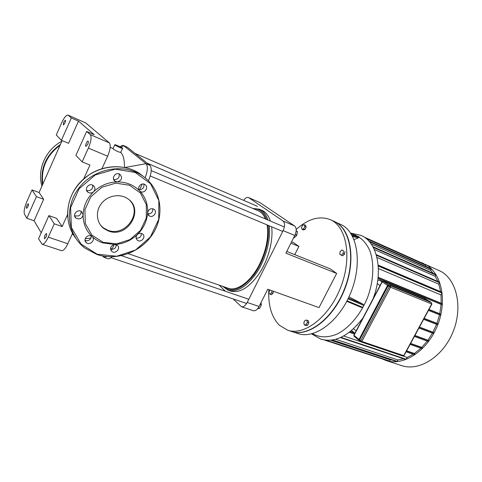 <?xml version="1.0" encoding="UTF-8"?>
<svg xmlns="http://www.w3.org/2000/svg" width="482" height="482" viewBox="0 0 482 482"><rect width="100%" height="100%" fill="white"/><g stroke="black" fill="none" stroke-linecap="round" stroke-linejoin="round"><path stroke-width="0.72" d="M83.115 214.773L81.542 211.616C77.439 208.411 71.758 215.261 76.108 218.177C79.753 219.69 82.091 218.551 83.115 214.773C83.067 223.528 86.091 230.824 92.201 236.662L91.893 236.403C87.989 233.258 82.259 239.867 86.405 242.729C90.11 245.778 95.852 239.759 92.201 236.662C95.201 239.415 98.647 241.476 102.546 242.838L114.716 244.531C110.523 245.922 109.583 248.242 111.89 251.496C115.674 254.526 121.229 247.941 117.174 245.23L114.716 244.531C123.41 243.94 130.959 240.614 137.358 234.559C135.611 236.692 135.647 238.602 137.478 240.301C141.256 243.193 146.492 236.493 142.461 233.933C140.732 232.939 139.033 233.149 137.358 234.559C143.588 228.348 147.016 221.045 147.637 212.646L149.167 215.803C153.065 218.623 158.048 211.688 153.903 209.206C150.679 208.031 148.589 209.176 147.637 212.646C148.01 204.229 145.353 196.975 139.678 190.878L140.316 191.402C144.413 194.258 149.3 187.07 144.962 184.564C141.322 182.003 136.43 187.847 139.678 190.878C133.761 184.949 126.32 181.955 117.361 181.901C121.892 180.407 122.741 177.876 119.91 174.309C115.668 171.357 110.667 178.623 115.12 181.262L117.361 181.901C108.348 182.154 100.431 185.443 93.598 191.758C95.472 189.462 95.346 187.359 93.213 185.462C88.959 182.341 83.603 189.48 88.085 192.3C90.001 193.403 91.839 193.222 93.598 191.758C86.995 198.307 83.5 205.977 83.115 214.773M81.024 211.303L81.109 212.207C80.982 213.942 80.078 215.207 78.409 216.002L74.632 215.87M92.61 185.13C93.068 186.721 92.689 188.143 91.484 189.396C90.104 190.607 88.561 190.926 86.85 190.36L86.567 190.239M119.048 173.9C119.711 177.117 118.379 179.033 115.053 179.653L113.625 179.412M143.889 184.106C144.335 187.841 142.66 189.661 138.858 189.565M152.764 208.724C152.951 212.207 151.276 213.906 147.751 213.815M141.395 233.439C141.298 236.819 139.533 238.379 136.105 238.12M116.295 244.766C115.975 248.224 114.059 249.688 110.541 249.152M91.237 236.011L90.911 238.144C89.501 240.47 87.531 241.199 85.013 240.325M103.16 242.332L116.734 243.85L130.013 239.554L140.515 230.348L146.329 217.96L146.329 204.675L140.407 192.999L129.55 185.263L115.794 183.136L101.913 187.227L90.821 196.777L84.892 209.803L85.326 223.54L91.911 235.138L103.16 242.332M100.714 225.389L103.582 228.01L107.805 230.227C125.031 237.325 142.835 212.978 129.646 200.289M108.414 230.968C127.652 238.843 145.124 209.2 127.399 198.512C119.626 193.264 107.432 195.578 101.31 203.663C95.087 211.67 96.527 223.365 104.184 228.751L108.414 230.968M430.45 302.142L389.251 285.266L388.173 285.826L359.56 339.924L359.68 340.894L360.699 341.726M301.473 227.456L302.624 225.16L304.281 224.714L304.775 226.576L303.612 228.884L301.961 229.318L301.473 227.456M304.775 226.576L306.148 227.173L305.648 225.311L304.281 224.714M306.148 227.173L304.992 229.474L303.612 228.884M304.992 229.474L303.335 229.908L301.961 229.318M307.365 322.344L306.118 324.766L304.335 324.952L303.805 322.729L305.046 320.319L306.823 320.12L307.365 322.344L308.829 322.844L307.588 325.26L306.118 324.766M307.588 325.26L305.805 325.44L304.335 324.952M308.829 322.844L308.287 320.62L306.823 320.12M342.003 249.911L343.473 250.881L343.1 253.526L341.25 255.195L339.786 254.219L340.159 251.58L342.003 249.911L343.473 250.881M344.913 251.49L344.54 254.135L343.1 253.526M344.54 254.135L342.69 255.803L341.25 255.195M273.36 291.255L273.023 293.267L271.474 294.701L270.077 294.207L268.95 293.213L269.36 290.785L270.101 290.086M271.962 290.754L271.619 292.767L270.077 294.207M273.023 293.267L271.619 292.767M291.339 331.393L291.477 331.435C308.191 337.322 333.255 318.361 344.618 288.628C356.174 258.967 350.324 228.125 333.966 221.31L330.303 219.659C319.415 215.508 308.04 218.792 296.177 229.522M350.854 255.068C351.655 276.204 341.407 302.702 326.597 317.795M268.836 289.634C268.04 305.389 271.571 317.277 279.427 325.284L287.658 330.194C304.305 336.062 329.357 316.993 340.768 287.139C352.366 257.358 346.6 226.444 330.303 219.659M377.755 280.319L379.436 280.096L382.437 281.325M354.879 333.285L351.601 330.483M376.219 288.585L376.002 289.411M356.819 325.567L357.289 325.007M410.622 343.425L421.768 347.377L422.443 347.877L422.105 348.643L410.098 344.389L422.105 348.643M421.768 347.377L427.245 341.111M414.918 335.466L427.92 340.214L428.618 340.72L428.275 341.491L414.399 336.43L428.275 341.491M427.92 340.214L432.456 333.128M433.372 333.472L418.924 328.055L433.372 333.472L433.722 332.701L432.975 332.182L419.448 327.091M428.48 310.39L440.313 315.114L440.675 314.348L439.765 313.746L428.992 309.438M439.765 313.746L441.102 304.401M432.975 332.182L436.578 324.356M423.636 319.349L437.409 324.675L437.764 323.91L436.957 323.356L424.154 318.391M436.957 323.356L439.53 314.8M382.334 358.988L385.974 360.482C403 366.362 426.642 351.649 437.035 326.639C447.597 301.714 441.849 273.583 425.974 264.702L441.09 271.48C457.117 280.404 463.106 308.185 452.712 332.664C442.488 357.216 418.876 371.55 401.693 365.627L401.554 365.579M423.431 263.395L420.165 262.184M340.551 337.539L405.964 359.482L340.461 337.575M331.712 340.105L396.825 361.584L397.951 359.97L403.591 358.765M324.754 340.093L389.323 361.241L390.318 359.849L392.27 360.084M324.543 340.063L383.021 359.18M425.467 266.263L425.919 264.763L364.031 237.024M368.694 240.922L431.245 268.842L430.733 270.462L433.3 273.427M372.905 246.724L435.842 274.553L435.258 276.325L437.831 281.464M376.225 254.641L439.542 282.211L438.843 284.217L440.614 291.67L378.183 265.118M378.219 265.624L442.096 292.755L440.614 291.67M442.096 292.755L441.018 294.972L441.175 303.274L378.105 277.264M441.874 304.714L377.984 278.451L441.874 304.714L442.241 303.949L441.175 303.274M406.495 351.053L415.062 354.011L414.387 353.493L420.9 348.221M415.062 354.011L414.737 354.776L406.097 351.788L414.737 354.776M405.964 359.482L407.188 357.451L413.231 354.252M390.318 359.849L330.73 340.214M397.951 359.97L335.677 339.292M407.188 357.451L403.301 356.138M360.705 341.732L343.684 335.978M414.387 353.493L406.621 350.812M354.174 332.713L350.45 331.429M371.206 244.019L430.733 270.462M374.315 249.513L435.258 276.325M376.972 257.436L438.843 284.217M378.382 268.558L441.018 294.972M350.565 233.065L361.066 235.421C377.31 241.831 383.811 271.125 373.086 298.744M362.946 317.981C349.101 335.918 335.123 343.003 321.018 339.226L311.577 333.875M357.879 236.379L359.259 237.12L358.5 237.807L353.975 239.578M298.021 333.568L298.159 333.61C314.547 339.328 338.834 321.819 350.498 293.381C362.337 265.016 357.981 234.162 342.726 225.431L334.11 221.377M348.968 296.888L362.922 304.136L363.856 305.443L362.844 307.371L361.446 307.45L346.781 301.334L361.446 307.45M291.544 331.459L291.749 331.526C308.034 337.213 332.291 319.53 344.028 290.893C355.939 262.341 351.721 231.348 336.563 222.654L334.225 221.425M259.069 306.492L247.194 302.467C245.398 305.745 243.482 307.173 241.452 306.757L253.297 310.703C255.358 311.131 257.28 309.733 259.069 306.492L267.745 289.242L319.018 307.6L336.665 273.421L330.363 268.92L286.766 251.435M294.755 254.641L298.9 246.441L293.556 242.627L291.604 241.819M247.194 302.467L283.121 230.619L294.773 235.511L285.892 253.164L336.665 273.421M259.78 202.5L248.489 197.53L259.78 202.5L294.592 225.956L283.012 220.991C285.019 222.925 285.049 226.136 283.121 230.619M294.773 235.511C296.689 231.077 296.629 227.896 294.592 225.956M243.627 200.337C245.356 197.982 246.977 197.042 248.489 197.53M241.452 306.757L233.155 298.93M290.923 243.169L298.9 246.441M283.012 220.991L248.796 197.698M219.141 285.121L225.371 291.255M48.266 237.156C45.911 242.109 43.85 244.476 42.085 244.272L38.548 238.723L48.899 215.617L56.581 218.34L62.154 226.552L54.279 223.805L48.266 237.156L67.805 243.747C65.456 248.61 63.353 250.923 61.497 250.676L42.085 244.272M68.028 115.114L85.772 122.964L68.028 115.114C66.293 114.927 64.178 117.488 61.684 122.79L56.286 134.996L61.413 140.322L71.33 117.97L78.488 121.109L94.219 134.719L86.627 131.435L90.285 134.659C91.773 136.87 91.128 141.346 88.357 148.082L107.643 156.186L101.949 168.7M72.547 233.33L67.805 243.747M88.357 148.082L82.151 161.88L89.953 165.055L83.693 178.894M67.504 214.707L62.154 226.552M85.772 122.964L109.342 142.883L90.285 134.659M107.643 156.186C110.384 149.559 110.944 145.124 109.342 142.883M39.078 192.529L43.663 199.283L34.089 220.774L26.835 218.262L24.48 214.147C23.636 211.67 24.395 207.549 26.763 201.777L32.011 189.914L39.078 192.529L62.118 140.617M86.627 131.435L75.897 155.379L82.151 161.88M87.706 144.401L85.947 146.383C84.844 146.07 87.085 140.563 88.085 141.13C88.537 141.563 88.411 142.654 87.706 144.401M78.488 121.109L68.589 143.323L61.413 140.322M26.835 218.262L36.427 196.638L32.011 189.914M36.427 196.638L43.663 199.283M54.279 223.805L48.899 215.617M41.205 232.782L34.089 220.774M68.257 115.264L71.33 117.97M64.919 123.103L63.401 124.946C63.202 123.012 63.841 121.44 65.329 120.229C65.685 120.59 65.546 121.548 64.919 123.103M46.031 237.078L44.549 238.789C44.133 236.698 44.76 234.951 46.423 233.547C46.911 234.011 46.784 235.192 46.031 237.078M27.854 206.808L26.546 208.411C26.287 206.555 26.865 204.995 28.281 203.723C28.655 204.115 28.516 205.145 27.854 206.808M120.102 146.829C121.44 145.594 122.567 145.154 123.476 145.516L146.01 163.675C148.046 166.067 147.757 170.773 145.136 177.792M124.464 167.417C124.579 160.145 123.374 155.162 120.849 152.475L120.855 152.107M142.274 184.046L139.647 189.691M85.157 238.753L90.971 238M106.745 256.593L103.943 257.382L102.582 255.984M114.107 244.609L111.872 249.411M123.476 145.516L127.459 147.311L149.872 165.32C152.059 168.061 151.589 173.213 148.456 180.768M111.938 256.816C110.378 258.418 109.022 259.045 107.878 258.701L103.943 257.382M120.849 152.475L118.018 151.703C114.33 149.854 112.68 148.83 113.065 148.643L114.776 144.877M119.898 147.594C116.138 145.871 114.463 144.895 114.873 144.666C116.385 144.811 124.35 148.842 122.494 148.522L119.898 147.594M253.46 208.712C259.533 208.646 263.925 212.225 266.63 219.467M268.016 225.281C270.215 239.687 264.064 261.226 253.628 275.174C241.862 289.447 231.776 293.249 223.359 286.579M222.582 286.308L228.185 290.254C237.397 292.574 247.031 286.531 257.075 272.125C266.046 258.25 270.986 239.138 269.203 225.775M267.968 220.033C266.172 214.514 263.335 210.911 259.449 209.218L252.707 208.393M228.058 288.206L228.131 288.23C237.144 291.7 251.188 281.355 259.75 263.865C266.425 249.784 268.884 236.795 267.13 224.907M265.462 218.973C263.714 214.821 261.244 212.056 258.051 210.682L147.245 163.211M230.559 291.068L230.631 291.098C239.873 293.43 249.519 287.411 259.563 273.047C268.528 259.208 273.445 240.138 271.631 226.793M270.384 221.057C268.576 215.544 265.727 211.941 261.828 210.242L259.449 209.218M296.056 236.15L297.255 233.306M297.165 232.812L296.773 235.234M296.707 235.349L295.556 236.469M293.743 237.566L294.225 237.765L296.761 235.294L297.382 231.487L296.159 230.655M295.183 234.632L296.761 235.294M296.135 230.962L297.382 231.487M261.214 303.937L261.34 304.588M261.334 304.986L260.057 307.528M260.105 304.425L261.395 304.865L260.967 302.714M257.671 308.661L259.623 308.384L261.395 304.865M258.232 307.914L259.623 308.384M97.274 254.231L116.686 256.231L135.532 250.025L150.42 236.933L158.717 219.364L158.837 200.458L150.541 183.696L135.099 172.429L115.325 169.182L95.225 174.966L79.132 188.769L70.595 207.652L71.372 227.486L81.03 244.091L97.274 254.231M96.972 254.478C118 261.569 143.353 251.02 154.21 231.529C165.266 212.146 159.97 186.661 141.148 174.966C122.536 163.079 93.586 168.64 78.885 188.04C63.961 207.29 67.335 235.053 84.977 248.14L96.972 254.478M145.112 177.78L138.924 173.044C122.03 162.344 96.46 165.621 81.042 181.419C65.51 197.114 63.413 222.142 75.554 237.945M41.922 186.124C36.969 169.513 45.627 149.751 61.853 141.226C45.615 149.769 36.957 169.543 41.916 186.136M60.437 144.407C46.109 154.74 40.12 168.236 42.47 184.895M60.033 145.323C46.615 155.343 40.88 168.272 42.814 184.112M359.211 340.973L359.018 339.545M389.07 284.711L387.594 285.507L359.198 339.75L387.606 285.483M430.794 302.353L430.149 301.521L389.107 284.723L430.348 301.648M358.994 340.786L358.963 339.551L387.558 285.477L389.088 284.717L388.046 285.772L389.342 285.103L430.739 302.316M359.427 339.876L359.361 341.111L359.705 341.105L359.427 339.876L388.046 285.772M359.578 341.208L360.397 341.485M389.342 285.103L430.396 301.895M360.108 341.244L359.705 341.105M359.006 339.473L354.017 335.4L382.238 281.862L387.582 285.428M354.252 336.418L353.884 335.171L382.057 281.717M388.173 285.826L390.541 287.236L390.438 286.055L389.354 286.615L360.663 340.822L360.783 341.792L361.825 341.455L359.56 339.924M388.42 284.711L383.311 281.313L424.184 298.087L428.365 300.792M382.238 281.862L383.311 281.313L382.238 281.862M424.021 298.021L424.323 298.177M404.006 355.656L431.902 304.058L431.535 302.841L431.914 304.034M360.783 341.792L402.94 356.09L403.982 355.698L402.801 356.017M361.825 341.455L390.541 287.236L431.667 303.985L403.735 355.656L361.825 341.455M430.312 302.051L389.251 285.266M382.009 281.813L379.436 280.096M356.156 330.863L353.547 328.766M377.237 283.639L380.045 285.537M410.501 343.642L422.443 347.877M414.809 335.677L428.618 340.72M419.34 327.296L433.722 332.701M440.675 314.348L428.884 309.637M437.764 323.91L424.046 318.59M442.036 293.092L378.25 266.028M441.964 292.502L378.207 265.407M439.632 282.753L376.406 255.255M435.927 275.083L373.291 247.417M431.324 269.366L369.477 241.789M365.959 238.403L425.998 265.281M350.185 331.634L354.818 333.237M354.481 334.038L349.354 332.279M389.679 361.042L326.314 340.268M397.186 361.38L332.435 339.997M406.199 359.277L340.937 337.364M442.241 303.949L378.081 277.512M352.607 236.56L358.5 237.807M359.259 237.12L352.101 235.596M351.812 235.083L358.126 236.427M362.844 307.371L347.058 300.792M362.922 304.136L348.42 298.057M348.046 298.828L363.856 305.443M351.089 233.872C359.114 235.644 365.278 241.042 369.574 250.068C374.46 262.69 373.803 280.608 367.531 297.569C360.759 314.342 349.185 328.031 337.081 334.086C327.832 337.87 319.638 337.719 312.505 333.628M120.958 147.281L123.838 145.739L127.459 147.311M125.001 167.519L146.01 163.675L149.872 165.32M110.637 247.814L111.782 249.411M76.108 218.177L74.776 216.394M88.085 192.3L86.796 190.818M115.12 181.262L114.035 180.202M140.316 191.402L139.388 190.541M149.167 215.803L148.245 214.894M137.478 240.301L136.478 239.186M111.89 251.496L110.776 250.074M86.405 242.729L85.169 241.018M67.649 217.045C67.046 198.97 74.716 184.546 90.664 173.773C105.823 164.555 125.224 164.489 138.924 173.044L141.148 174.966C160 186.709 165.254 212.207 154.222 231.565C143.377 251.032 118.066 261.593 97.003 254.508L84.977 248.14M103.582 228.01L104.184 228.751M430.137 301.515L430.83 302.377M360.416 341.491L359.361 341.111M354.137 336.364L358.795 340.172M383.232 281.271L424.106 298.045L428.402 300.804M353.854 335.225L354.035 336.273M430.366 302.075L431.589 302.865M291.477 331.435L287.658 330.194M423.63 319.355L437.409 324.675M428.474 310.396L440.313 315.114M385.974 360.482L401.693 365.627M405.784 359.5L340.443 337.587M354.475 334.05L349.342 332.285M357.987 236.385L351.806 235.065M291.749 331.526L298.159 333.61M120.675 152.499L122.494 148.522M72.125 234.252L73.324 234.668M110.197 147.341L113.089 148.583M230.631 291.098L228.185 290.254M228.131 288.23L128.314 253.695M284.362 226.974L151.228 170.586M282.711 231.432L150.251 175.978M257.46 206.32L135.032 153.397M248.79 299.274L121.53 255.701M246.627 303.479L111.023 257.671"/></g></svg>
